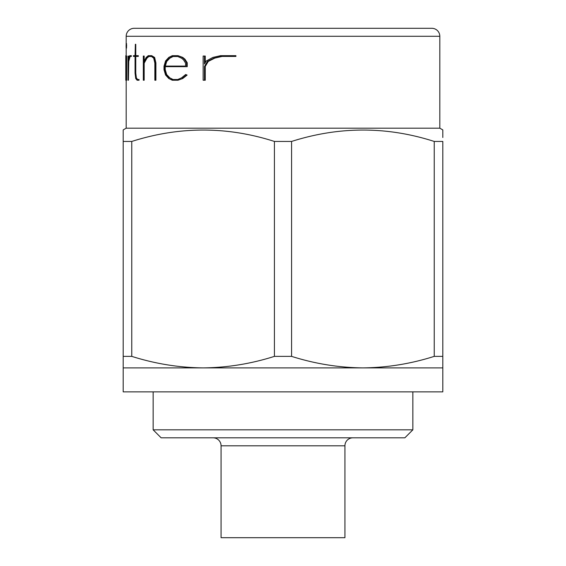 <?xml version="1.0" encoding="UTF-8"?>
<svg xmlns="http://www.w3.org/2000/svg" width="566" height="566" viewBox="0 0 566 566"><rect width="100%" height="100%" fill="white"/><g stroke="black" fill="none" stroke-linecap="round" stroke-linejoin="round"><path stroke-width="0.85" d="M126.183 75.554L126.183 60.81M125.878 80.238L126.232 75.993L126.232 80.238L125.786 80.238L125.786 55.659L126.31 56.041M134.177 28.3L431.823 28.3A7.988 7.988 0 0 1 439.817 36.288L126.183 36.288A7.988 7.988 0 0 1 134.177 28.3M123.19 367.9L123.19 391.87L442.81 391.87L442.81 367.9L362.905 367.9C387.109 367.645 410.888 363.797 434.235 356.368L434.235 141.443C386.903 126.26 339.352 126.26 291.575 141.443L291.575 356.368C314.993 363.789 338.772 367.638 362.905 367.9L203.095 367.9C227.299 367.645 251.078 363.797 274.425 356.368L274.425 141.443C227.093 126.26 179.535 126.26 131.765 141.443L131.765 356.368C155.183 363.789 178.962 367.638 203.095 367.9L123.19 367.9L123.19 129.911L123.19 141.443L131.765 141.443M123.19 129.911L126.183 128.185L439.817 128.185L442.81 129.911L442.81 137.496M274.425 141.443L291.575 141.443M434.235 141.443L442.81 141.443L442.81 367.9M155.417 62.911L154.15 57.463L151.66 55.659L154.638 57.463L155.905 62.911L155.905 80.238L155.417 80.238L155.417 62.911L155.905 62.911M143.722 63.173L146.467 58.206L148.405 56.522L151.525 56.522L148.872 56.522L146.927 58.206L144.174 63.173L144.174 80.238L143.722 80.238L143.722 63.173L144.174 63.173M151.66 55.659L148.278 55.659L146.191 57.414L143.722 62.019L143.722 56.041L144.174 56.041L144.174 61.149M139.045 79.502L139.045 80.238L138.606 80.238L138.606 79.502L139.045 79.502M133.845 55.659L135.055 55.659L133.427 55.659L133.427 56.423L135.055 56.423L133.845 56.423M138.606 79.502L137.205 79.502L135.96 77.903L135.345 73.035L135.345 56.423L137.878 56.423L137.878 55.659L135.345 55.659L135.345 44.282L135.769 44.282L135.769 55.659M137.878 55.659L138.309 55.659L138.309 56.423L137.878 56.423M135.769 56.423L135.769 73.035L136.385 77.903L137.637 79.502M131.34 55.659L131.34 56.43L130.93 56.43L130.93 55.659L131.34 55.659M130.102 56.43L128.737 61.418L128.44 80.238L128.036 80.238L128.036 66.455L128.44 66.455M130.93 55.659L129.642 55.659L128.878 57.414L128.036 63.993L128.036 56.041L128.44 56.041L128.44 59.727M126.536 43.561L126.536 48.075L126.14 48.075L126.14 43.561L126.536 43.561M186.582 62.762L184.332 59.204L182.118 57.392L177.986 55.659L182.74 57.392L184.969 59.204L187.233 62.762L187.233 66.668L186.582 66.668L186.582 62.762L187.233 62.762M165.222 66.668L165.222 69.611L166.694 74.585L169.828 77.86L173.076 79.502L177.774 79.502L172.503 79.502L169.828 77.86M182.118 78.525L186.462 75.08L185.69 74.486L187.113 75.08L182.74 78.525L177.986 80.238L182.74 78.525M235.916 55.659L235.916 56.43L234.6 56.43L234.6 55.659L235.916 55.659M222.12 56.43L214.804 58.121L208.274 61.418L205.26 66.455L205.26 80.238L204.453 80.238L204.453 66.455L205.26 66.455M234.6 55.659L220.606 55.659L212.908 57.414L206.194 61.036L204.453 63.993L204.453 56.041L205.26 56.041L205.26 62.621M439.817 128.185L439.817 36.288M126.183 55.659L126.183 48.075L126.183 55.659M126.183 43.561L126.183 36.288L126.183 43.561M126.692 56.041L126.692 80.238L126.296 80.238L126.296 56.041L126.692 56.041M126.183 128.185L126.183 80.238L126.183 128.185M404.86 437.815L161.14 437.815L153.153 429.827L412.847 429.827L404.86 437.815M344.927 445.81L221.073 445.81L221.073 537.7L344.927 537.7L344.927 445.81A7.988 7.988 0 0 1 352.915 437.815M221.073 445.81A7.988 7.988 0 0 0 213.085 437.815M153.153 391.87L153.153 429.827M412.847 391.87L412.847 429.827M434.235 356.368L442.81 356.368M274.425 356.368L291.575 356.368M123.19 356.368L131.765 356.368M126.303 45.818L126.706 45.818M126.14 43.561L126.14 48.075M126.218 45.818L126.14 46.999L126.062 45.818M126.126 47.877L126.183 43.37M126.296 56.041L126.232 57.414M126.048 57.414L125.878 55.659M125.786 56.678L126.232 61.439L125.786 79.679M128.036 56.041L128.036 80.238M128.036 66.455L128.333 61.418L128.737 61.418M128.333 61.418L128.977 58.121L129.388 58.121M128.977 58.121L129.692 56.43L130.93 56.43M135.96 77.903L136.385 77.903M135.345 73.035L135.769 73.035M135.345 44.282L135.055 55.659M135.055 56.423L135.055 73.134L135.699 78.483L137.128 80.238L138.606 80.238M154.15 57.463L154.638 57.463M143.722 56.041L143.318 56.041L143.318 80.238L143.722 80.238M146.467 58.206L146.927 58.206M151.525 56.522L153.69 58.157L154.851 63.081L154.851 80.238L155.417 80.238M184.332 59.204L184.969 59.204M182.118 57.392L182.74 57.392M177.986 55.659L172.312 55.659L168.795 57.392L165.562 60.958L163.999 66.215L163.999 69.731L165.562 74.981L168.795 78.525L172.312 80.238L177.986 80.238M186.462 75.08L187.113 75.08M185.69 74.486L181.545 77.86L177.774 79.502M169.276 77.86L166.156 74.585L166.694 74.585M166.156 74.585L164.692 69.611L165.222 69.611M164.692 69.611L164.692 66.668L186.582 66.668M177.774 56.522L173.076 56.522L169.828 58.206L166.694 61.489L165.35 66.081L185.57 66.081L164.819 66.081L166.156 61.489L169.276 58.206L172.503 56.522L177.774 56.522L181.545 58.206L183.511 59.833L185.57 63.13L185.57 66.081M169.276 58.206L169.828 58.206M166.156 61.489L166.694 61.489M204.453 56.041L203.137 56.041L203.137 80.238L204.453 80.238M204.453 66.455L207.439 61.418L208.274 61.418M207.439 61.418L213.891 58.121L214.804 58.121M213.891 58.121L221.101 56.43L234.6 56.43"/></g></svg>
